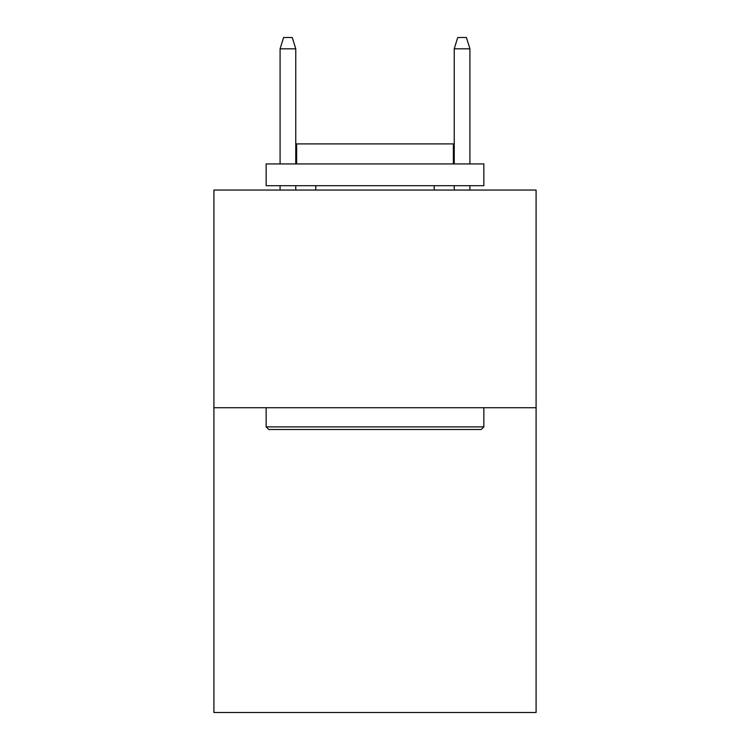 <?xml version="1.0" encoding="UTF-8"?>
<svg xmlns="http://www.w3.org/2000/svg" width="750" height="750" viewBox="0 0 750 750"><rect width="100%" height="100%" fill="white"/><g stroke="black" fill="none" stroke-linecap="round" stroke-linejoin="round"><path stroke-width="1.12" d="M536.091 407.738L536.091 712.5L213.909 712.5L213.909 190.05L536.091 190.05L536.091 407.738L213.909 407.738M268.772 429.506L266.156 426.9L483.844 426.9L481.228 429.506L268.772 429.506M483.844 163.931L483.844 185.7L266.156 185.7L266.156 163.931L483.844 163.931M296.634 163.931L296.634 143.906L453.366 143.906L453.366 163.931M483.844 407.738L483.844 426.9M266.156 407.738L266.156 426.9M434.213 185.7L434.213 190.05M315.787 185.7L315.787 190.05M295.763 163.931L295.763 48.816L280.087 48.816L280.087 163.931M280.087 185.7L280.087 190.05M295.763 185.7L295.763 190.05M280.087 48.816L283.575 37.5L292.275 37.5L295.763 48.816M454.237 48.816L457.725 37.5L466.425 37.5L469.913 48.816L454.237 48.816L454.237 163.931M454.237 185.7L454.237 190.05M469.913 48.816L469.913 163.931M469.913 185.7L469.913 190.05"/></g></svg>
